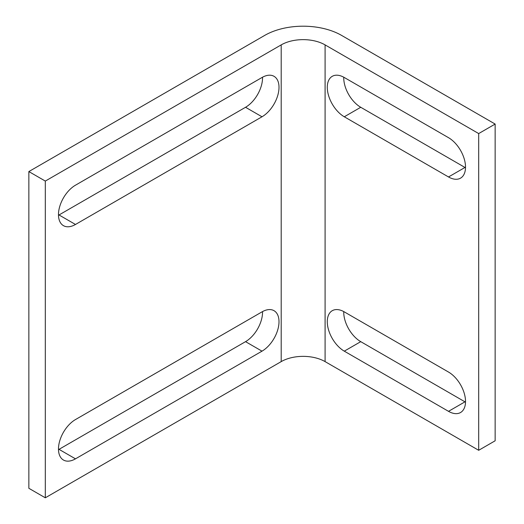 <?xml version="1.0" encoding="UTF-8"?>
<svg xmlns="http://www.w3.org/2000/svg" width="524" height="524" viewBox="0 0 524 524"><rect width="100%" height="100%" fill="white"/><g stroke="black" fill="none" stroke-linecap="round" stroke-linejoin="round"><path stroke-width="0.79" d="M344.288 311.885A24.052 13.886 -120 0 0 332.262 310.693A24.052 13.886 -120 0 0 327.284 321.703A24.052 13.886 -120 0 0 344.288 351.159L448.518 411.333A24.052 13.886 -120 0 0 460.544 412.526A24.052 13.886 -120 0 0 465.522 401.515A24.052 13.886 -120 0 0 448.518 372.06L344.288 311.885M343.744 311.584A24.052 13.886 -120 0 0 343.737 312.199A24.052 13.886 -120 0 0 360.748 341.655L464.978 401.836A24.052 13.886 -120 0 0 465.515 402.137M344.288 77.506A24.052 13.886 -120 0 0 332.262 76.314A24.052 13.886 -120 0 0 327.284 87.325A24.052 13.886 -120 0 0 344.288 116.78L448.518 176.961A24.052 13.886 -120 0 0 460.544 178.147A24.052 13.886 -120 0 0 465.522 167.143A24.052 13.886 -120 0 0 448.518 137.688L344.288 77.506M343.744 77.205A24.052 13.886 -120 0 0 343.737 77.827A24.052 13.886 -120 0 0 360.748 107.282L464.978 167.457A24.052 13.886 -120 0 0 465.515 167.759M478.687 450.293L495.147 440.789L495.147 124.064L341.543 35.383A54.306 31.355 0 0 0 264.744 35.383L28.853 171.571L28.853 488.296L45.313 497.8L281.198 361.612A31.034 17.914 180 0 1 325.09 361.612L478.687 450.293L478.687 133.568L495.147 124.064M58.485 215.266A24.052 13.886 120 0 0 59.022 214.964L245.54 107.282A24.052 13.886 120 0 0 262.537 77.205M58.485 449.644A24.052 13.886 120 0 0 59.022 449.343L245.54 341.655A24.052 13.886 120 0 0 262.537 311.584M28.853 171.571L45.313 181.075L45.313 497.8M45.313 181.075L281.198 44.887A31.034 17.914 180 0 1 325.09 44.887L478.687 133.568M262 77.506L75.482 185.195A24.052 13.886 120 0 0 59.769 206.384A24.052 13.886 120 0 0 63.456 225.661A24.052 13.886 120 0 0 75.482 224.469L262 116.78A24.052 13.886 120 0 0 277.713 95.591A24.052 13.886 120 0 0 274.026 76.314A24.052 13.886 120 0 0 262 77.506M262 311.885L75.482 419.567A24.052 13.886 120 0 0 59.769 440.763A24.052 13.886 120 0 0 63.456 460.033A24.052 13.886 120 0 0 75.482 458.841L262 351.159A24.052 13.886 120 0 0 277.713 329.963A24.052 13.886 120 0 0 274.026 310.693A24.052 13.886 120 0 0 262 311.885M281.198 44.887L281.198 361.612M325.09 44.887L325.09 361.612M245.54 341.655L262 351.159M59.022 449.343L75.482 458.841M245.54 107.282L262 116.78M59.022 214.964L75.482 224.469M464.978 167.457L448.518 176.961M360.748 107.282L344.288 116.78M464.978 401.836L448.518 411.333M360.748 341.655L344.288 351.159"/></g></svg>
